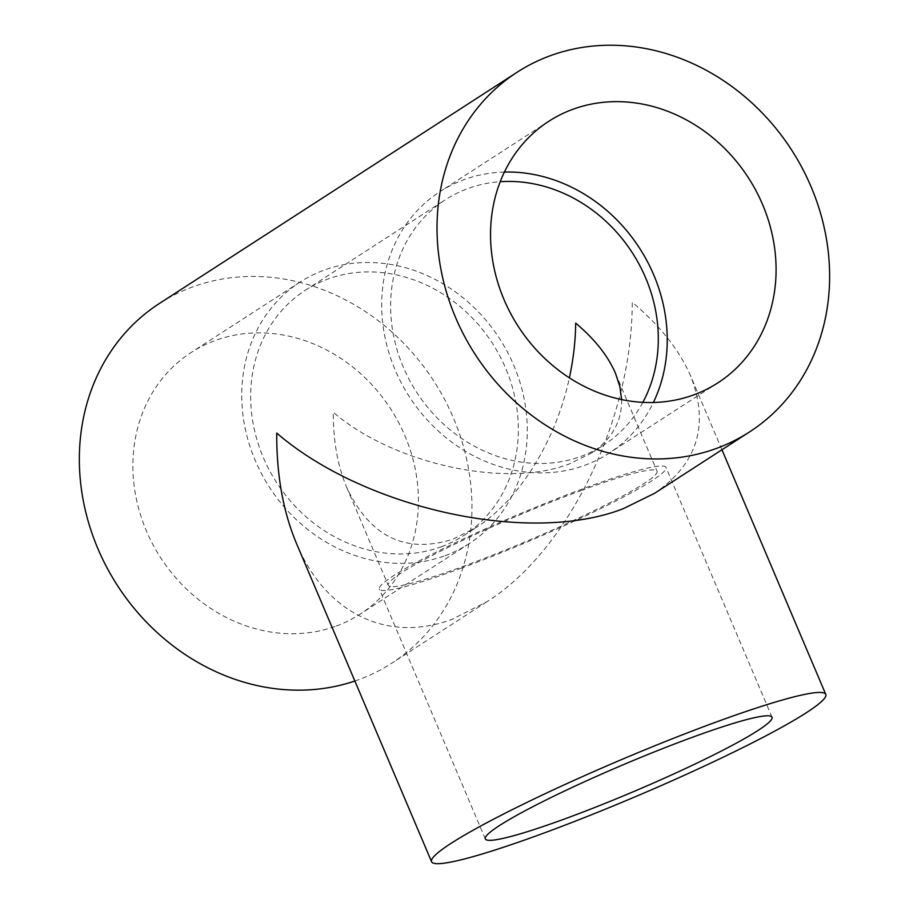 <?xml version="1.0" encoding="UTF-8"?>
<svg xmlns="http://www.w3.org/2000/svg" width="909" height="909" viewBox="0 0 909 909"><rect width="100%" height="100%" fill="white"/><g stroke="black" fill="none" stroke-linecap="round" stroke-linejoin="round"><path stroke-width="0.68" stroke-dasharray="4.54 3.41" d="M460.443 568.489A155.723 14.385 157 0 0 666.002 467.431A155.723 14.385 157 0 0 584.851 488.065A155.723 14.385 157 0 0 379.303 589.123A155.723 14.385 157 0 0 460.443 568.489M504.404 172.051A155.723 136.986 57.1 0 0 463.874 179.721A155.723 136.986 57.1 0 0 439.922 191.674A155.723 136.986 57.1 0 0 401.721 383.712A155.723 136.986 57.1 0 0 585.055 465.192A155.723 136.986 57.1 0 0 609.007 453.239A155.723 136.986 57.1 0 0 653.378 402.494M296.414 543.321C325.524 613.314 387.745 643.617 452.262 619.245L486.838 601.758C568.216 550.888 632.414 418.663 632.232 302.311C660.07 325.717 679.534 350.283 690.624 375.996C709.622 424.605 697.623 463.692 654.628 493.28M354.862 681.011A214.126 188.356 57.1 0 0 358.964 679.568A214.126 188.356 57.1 0 0 391.904 663.127A214.126 188.356 57.1 0 0 444.421 399.085A214.126 188.356 57.1 0 0 192.344 287.039A214.126 188.356 57.1 0 0 159.405 303.481M336.239 626.04A155.723 136.986 57.1 0 0 360.191 614.086A155.723 136.986 57.1 0 0 398.392 422.049A155.723 136.986 57.1 0 0 215.069 340.568A155.723 136.986 57.1 0 0 191.106 352.522A155.723 136.986 57.1 0 0 152.905 544.548A155.723 136.986 57.1 0 0 336.239 626.04M445.092 555.672A155.723 136.986 57.1 0 0 469.055 543.718A155.723 136.986 57.1 0 0 507.256 351.681A155.723 136.986 57.1 0 0 323.922 270.2A155.723 136.986 57.1 0 0 299.97 282.154A155.723 136.986 57.1 0 0 261.769 474.18A155.723 136.986 57.1 0 0 445.092 555.672M642.845 402.346A145.997 128.43 -122.9 0 1 603.724 445.069A145.997 128.43 -122.9 0 1 581.26 456.273A145.997 128.43 -122.9 0 1 409.391 379.882A145.997 128.43 -122.9 0 1 445.205 199.855A145.997 128.43 -122.9 0 1 467.658 188.64A145.997 128.43 -122.9 0 1 500.211 181.72M621.608 399.574C621.995 421.594 611.768 439.513 590.952 453.33L569.602 463.817C506.108 488.724 393.472 464.147 333.296 412.277C333.137 440.649 337.614 465.703 346.715 487.44C370.065 536.867 405.482 554.126 452.966 539.207L476.543 527.288C519.062 500.211 555.899 440.91 569.375 377.849M441.308 546.752A145.997 128.43 57.1 0 0 463.772 535.537A145.997 128.43 57.1 0 0 499.575 355.51A145.997 128.43 57.1 0 0 327.706 279.12A145.997 128.43 57.1 0 0 305.254 290.323A145.997 128.43 57.1 0 0 269.439 470.351A145.997 128.43 57.1 0 0 441.308 546.752M580.965 490.576A145.997 13.487 -23 0 1 657.037 471.226A145.997 13.487 -23 0 1 464.329 565.966A145.997 13.487 -23 0 1 388.257 585.316A145.997 13.487 -23 0 1 580.965 490.576M772.025 717.212L666.002 467.431M717.86 382.871L609.007 453.239M721.939 449.773L690.624 375.996M486.838 601.758L391.904 663.127M469.055 543.718L360.191 614.086M463.772 535.537L476.543 527.288M590.952 453.33L603.724 445.069M615.495 373.349L657.037 471.226M346.715 487.44L388.257 585.316M305.254 290.323L445.205 199.855M299.97 282.154L191.106 352.522M548.775 121.306L439.922 191.674M485.326 838.905L379.303 589.123"/><path stroke-width="1.36" d="M566.477 818.27A155.723 14.385 157 0 0 772.025 717.212A155.723 14.385 157 0 0 690.874 737.847A155.723 14.385 157 0 0 485.326 838.905A155.723 14.385 157 0 0 566.477 818.27M653.378 402.494A155.723 136.986 57.1 0 0 639.504 248.089A155.723 136.986 57.1 0 0 504.404 172.051M693.908 394.824A155.723 136.986 57.1 0 0 717.86 382.871A155.723 136.986 57.1 0 0 756.061 190.845A155.723 136.986 57.1 0 0 572.727 109.353A155.723 136.986 57.1 0 0 548.775 121.306A155.723 136.986 57.1 0 0 510.574 313.344A155.723 136.986 57.1 0 0 693.908 394.824M431.57 861.732A214.126 19.782 157 0 0 543.15 833.348A214.126 19.782 157 0 0 825.781 694.396A214.126 19.782 157 0 0 714.201 722.769A214.126 19.782 157 0 0 431.57 861.732L296.414 543.321C283.063 511.449 276.506 474.703 276.734 433.082C364.998 509.165 530.208 545.195 623.324 508.665L654.628 493.28L749.561 431.911A214.126 188.356 57.1 0 0 802.09 167.87A214.126 188.356 57.1 0 0 550.013 55.824A214.126 188.356 57.1 0 0 517.073 72.266A214.126 188.356 57.1 0 0 464.544 336.307A214.126 188.356 57.1 0 0 716.633 448.353A214.126 188.356 57.1 0 0 749.561 431.911M500.211 181.72A145.997 128.43 -122.9 0 1 632.312 252.736A145.997 128.43 -122.9 0 1 642.845 402.346M569.375 377.849C573.397 359.316 575.499 341.08 575.681 323.115C594.656 339.08 607.928 355.817 615.495 373.349L619.858 386.609L621.608 399.574M517.073 72.266L159.405 303.481A214.126 188.356 57.1 0 0 105.739 565.353A214.126 188.356 57.1 0 0 354.862 681.011M825.781 694.396L721.939 449.773"/></g></svg>
